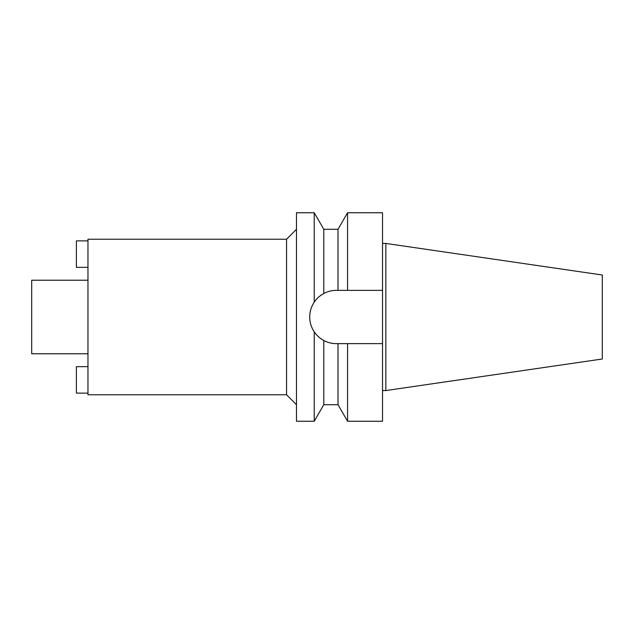 <?xml version="1.0" encoding="UTF-8"?>
<svg xmlns="http://www.w3.org/2000/svg" width="634" height="634" viewBox="0 0 634 634"><rect width="100%" height="100%" fill="white"/><g stroke="black" fill="none" stroke-linecap="round" stroke-linejoin="round"><path stroke-width="0.95" d="M385.844 243.44L385.844 390.56L602.3 358.995L602.3 275.005L385.844 243.44L382.532 243.44M385.844 390.56L382.532 390.56M382.532 343.644L347.567 343.644L347.567 421.253L382.532 421.253L382.532 212.747L347.567 212.747L347.567 290.356L382.532 290.356L336.361 290.356C331.97 290.356 327.778 291.41 323.792 293.51L323.792 293.51C319.512 295.959 316.326 298.844 314.234 302.156L314.234 212.747L296.482 212.747L296.482 421.253L314.234 421.253L314.234 331.844C317.024 335.774 320.21 338.659 323.792 340.49C327.778 342.59 331.97 343.644 336.361 343.644A26.644 26.644 0 0 1 323.792 340.49L323.792 404.706L314.234 421.253M323.808 293.502L324.41 293.185M336.361 290.356L338.009 290.356L338.009 229.294L323.792 229.294L323.792 293.51M344.365 343.644L341.179 343.644M321.24 338.936A26.644 26.644 0 0 1 318.767 337.003M316.287 334.514A26.644 26.644 0 0 1 311.746 327.199M310.224 322.183A26.644 26.644 0 0 1 310.224 311.817M311.746 306.801A26.644 26.644 0 0 1 317.285 298.4M319.171 296.641A26.644 26.644 0 0 1 321.335 295M336.361 343.644L347.567 343.644M323.792 404.706L338.009 404.706L338.009 343.644M327.826 342.241L327.041 341.956M320.97 338.746L319.171 337.359M314.234 302.156C311.246 306.705 309.733 311.659 309.717 317C309.733 322.341 311.246 327.295 314.234 331.844M296.482 229.294L286.552 239.224L87.968 239.224L87.968 394.776L286.552 394.776L286.552 239.224M296.482 404.706L286.552 394.776M87.968 280.22L31.7 280.22L31.7 353.78L87.968 353.78M87.968 393.128L76.381 393.128L76.381 366.65L87.968 366.65M87.968 240.872L76.381 240.872L76.381 267.35L87.968 267.35M338.009 229.294L347.567 212.747M338.009 404.706L347.567 421.253M323.792 229.294L314.234 212.747"/></g></svg>
